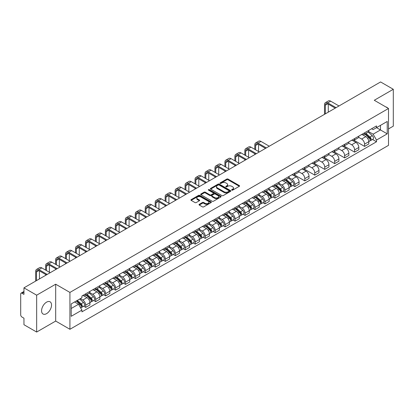 <?xml version="1.0" encoding="UTF-8"?>
<svg xmlns="http://www.w3.org/2000/svg" width="414" height="414" viewBox="0 0 414 414"><rect width="100%" height="100%" fill="white"/><g stroke="black" fill="none" stroke-linecap="round" stroke-linejoin="round"><path stroke-width="0.62" d="M231.788 190.145A0.621 0.357 0 0 0 232.668 190.145L239.328 186.3A0.885 0.512 0 0 0 239.587 185.943A0.885 0.512 0 0 0 239.328 185.581L228.047 179.065A0.885 0.512 0 0 0 226.794 179.065L220.134 182.91A0.621 0.357 0 0 0 219.953 183.164A0.621 0.357 0 0 0 220.134 183.418A0.621 0.357 0 0 0 221.009 183.418L221.873 182.921A2.836 1.635 0 0 1 225.884 182.921L226.825 183.464A2.836 1.635 0 0 1 227.653 184.618A2.836 1.635 0 0 1 226.825 185.777L225.961 186.274A0.621 0.357 0 0 0 225.78 186.528A0.621 0.357 0 0 0 225.961 186.781A0.621 0.357 0 0 0 226.841 186.781L227.7 186.284A2.836 1.635 0 0 1 231.711 186.284L232.652 186.828A2.836 1.635 0 0 1 233.48 187.987A2.836 1.635 0 0 1 232.652 189.141L231.788 189.638A0.621 0.357 0 0 0 231.607 189.891A0.621 0.357 0 0 0 231.788 190.145L231.788 189.638M46.559 313.657A7.043 4.068 120 0 0 51.16 307.452A7.043 4.068 120 0 0 50.078 301.806A7.043 4.068 120 0 0 46.559 302.158A7.043 4.068 120 0 0 41.959 308.363A7.043 4.068 120 0 0 43.035 314.003A7.043 4.068 120 0 0 46.559 313.657M387.675 108.007A7.043 4.068 120 0 0 386.924 107.329A7.043 4.068 120 0 0 385.962 107.019M199.279 204.319A0.885 0.512 0 0 0 199.02 204.682A0.885 0.512 0 0 0 199.279 205.044L202.446 206.871A0.885 0.512 0 0 0 203.698 206.871L211.093 202.601A0.885 0.512 0 0 0 211.352 202.239A0.885 0.512 0 0 0 211.093 201.877L199.812 195.367A0.885 0.512 0 0 0 198.56 195.367L191.164 199.636A0.885 0.512 0 0 0 190.906 199.998A0.885 0.512 0 0 0 191.164 200.36L194.989 202.565A0.885 0.512 0 0 0 196.241 202.565L199.408 200.738A0.885 0.512 0 0 0 199.667 200.376A0.885 0.512 0 0 0 199.408 200.014L197.509 198.922A2.37 1.366 0 0 1 196.816 197.954A2.37 1.366 0 0 1 198.28 196.686A2.37 1.366 0 0 1 200.862 196.986L208.289 201.271A2.37 1.366 0 0 1 208.982 202.239A2.37 1.366 0 0 1 207.523 203.507A2.37 1.366 0 0 1 204.935 203.207L203.698 202.493A0.885 0.512 0 0 0 202.446 202.493L199.279 204.319L199.279 205.044M69.925 292.424L55.688 284.206L36.66 295.187L23.955 287.854L380.595 81.951L393.3 89.284L374.277 100.271L388.513 108.489L69.925 292.424L69.925 329.285L388.513 145.35L388.513 108.489M221.935 195.62A0.885 0.512 0 0 0 223.187 195.62L230.582 191.351A0.885 0.512 0 0 0 230.841 190.989A0.885 0.512 0 0 0 230.582 190.626L219.301 184.111A0.885 0.512 0 0 0 218.049 184.111L210.654 188.38A0.885 0.512 0 0 0 210.395 188.743A0.885 0.512 0 0 0 210.654 189.105L221.935 195.62M208.739 190.28A0.621 0.357 0 0 1 209.37 190.368L209.37 189.633L220.838 196.252A0.885 0.512 0 0 1 221.097 196.614A0.885 0.512 0 0 1 220.838 196.976L213.443 201.245A0.885 0.512 0 0 1 212.191 201.245L200.909 194.73L204.076 192.919L204.076 192.184L200.909 194.011A0.885 0.512 0 0 0 200.65 194.373A0.885 0.512 0 0 0 200.909 194.73L200.909 194.011M204.076 192.919A0.885 0.512 0 0 1 205.328 192.919L205.328 192.184A0.885 0.512 0 0 0 204.076 192.184M205.328 192.184L209.903 194.823A0.885 0.512 0 0 0 211.156 194.823L213.257 193.612A0.885 0.512 0 0 0 213.515 193.25A0.885 0.512 0 0 0 213.257 192.888L208.49 190.14A0.621 0.357 0 0 1 208.309 189.886A0.621 0.357 0 0 1 208.692 189.555A0.621 0.357 0 0 1 209.37 189.633M36.66 295.187L36.66 332.049L23.955 324.716L23.955 318.19L21.978 317.046A1.806 1.04 -120 0 1 20.7 314.837L20.7 293.971A1.806 1.04 -120 0 1 21.073 293.148L23.955 291.482M388.513 128.909L393.3 126.146L393.3 89.284M36.66 332.049L55.688 321.067L69.925 329.285M23.955 287.854L23.955 294.38L21.978 293.236A1.806 1.04 -120 0 0 21.073 293.148M364.568 132.816A4.156 2.396 60 0 1 363.709 134.685L367.922 132.247A4.156 2.396 -120 0 0 368.781 130.384M358.591 137.293L361.634 139.047A4.156 2.396 60 0 1 364.568 144.134L368.786 141.702A4.156 2.396 -120 0 0 365.847 136.615L362.83 134.871M368.786 141.702L368.786 143.948L364.568 146.385L354.006 140.284M363.709 134.685A4.156 2.396 60 0 1 361.665 134.493M364.568 144.134L364.568 146.385M354.612 138.566A4.156 2.396 60 0 1 353.747 140.434L357.965 138.002A4.156 2.396 -120 0 0 358.824 136.134M344.044 146.033L354.612 152.135L358.824 149.702L358.824 147.451A4.156 2.396 -120 0 0 355.885 142.364L352.873 140.625M353.747 140.434A4.156 2.396 60 0 1 351.703 140.248M348.629 143.042L351.672 144.797A4.156 2.396 60 0 1 354.612 149.884L354.612 152.135M344.65 144.32A4.156 2.396 60 0 1 343.791 146.183L348.003 143.751A4.156 2.396 -120 0 0 348.862 141.888M334.088 151.783L344.65 157.884L348.862 155.452L348.862 153.201A4.156 2.396 -120 0 0 345.928 148.114L342.911 146.375M343.791 146.183A4.156 2.396 60 0 1 341.747 145.997M338.668 148.792L341.716 150.546A4.156 2.396 60 0 1 344.65 155.633L344.65 157.884M334.688 150.07A4.156 2.396 60 0 1 333.829 151.933L338.041 149.501A4.156 2.396 -120 0 0 338.906 147.638M324.126 157.537L334.688 163.633L338.906 161.201L338.906 158.95A4.156 2.396 -120 0 0 335.966 153.863L332.949 152.124M333.829 151.933A4.156 2.396 60 0 1 331.785 151.747M328.711 154.541L331.754 156.301A4.156 2.396 60 0 1 334.688 161.388L334.688 163.633M324.731 155.819A4.156 2.396 60 0 1 323.872 157.682L328.085 155.25A4.156 2.396 -120 0 0 328.944 153.387M314.169 163.287L324.731 169.383L328.944 166.951L328.944 164.705A4.156 2.396 -120 0 0 326.009 159.618L322.992 157.874M323.872 157.682A4.156 2.396 60 0 1 321.828 157.496M318.749 160.29L321.792 162.05A4.156 2.396 60 0 1 324.731 167.137L324.731 169.383M314.769 161.569A4.156 2.396 60 0 1 313.91 163.432L318.123 160.999A4.156 2.396 -120 0 0 318.982 159.136M304.207 169.036L314.769 175.132L318.982 172.7L318.982 170.454A4.156 2.396 -120 0 0 316.048 165.367L313.031 163.623M313.91 163.432A4.156 2.396 60 0 1 311.866 163.245M308.792 166.04L311.835 167.799A4.156 2.396 60 0 1 314.769 172.886L314.769 175.132M304.813 167.318A4.156 2.396 60 0 1 303.948 169.186L308.166 166.749A4.156 2.396 -120 0 0 309.025 164.886M294.245 174.786L304.813 180.882L309.025 178.45L309.025 176.204A4.156 2.396 -120 0 0 306.086 171.117L303.074 169.373M303.948 169.186A4.156 2.396 60 0 1 301.904 168.995M298.83 171.794L301.873 173.549A4.156 2.396 60 0 1 304.813 178.636L304.813 180.882M294.851 173.068A4.156 2.396 60 0 1 293.992 174.936L298.204 172.503A4.156 2.396 -120 0 0 299.063 170.635M292.833 185.467L294.851 186.636L299.063 184.204L299.063 181.953A4.156 2.396 -120 0 0 296.129 176.866L293.112 175.127M293.992 174.936A4.156 2.396 60 0 1 291.948 174.744M288.868 177.544L291.911 179.298A4.156 2.396 60 0 1 294.851 184.385L294.851 186.636M284.889 178.822A4.156 2.396 60 0 1 284.03 180.685L288.242 178.253A4.156 2.396 -120 0 0 289.107 176.385M282.871 191.216L284.889 192.386L289.107 189.954L289.107 187.702A4.156 2.396 -120 0 0 286.167 182.615L283.15 180.877M284.03 180.685A4.156 2.396 60 0 1 281.986 180.499M278.912 183.293L281.955 185.048A4.156 2.396 60 0 1 284.889 190.135L284.889 192.386M274.932 184.572A4.156 2.396 60 0 1 274.073 186.435L278.286 184.002A4.156 2.396 -120 0 0 279.145 182.139M272.909 196.971L274.932 198.135L279.145 195.703L279.145 193.452A4.156 2.396 -120 0 0 276.21 188.365L273.193 186.626M274.073 186.435A4.156 2.396 60 0 1 272.024 186.248M268.95 189.043L271.993 190.802A4.156 2.396 60 0 1 274.932 195.884L274.932 198.135M264.97 190.321A4.156 2.396 60 0 1 264.111 192.184L268.324 189.752A4.156 2.396 -120 0 0 269.183 187.889M262.952 202.72L264.97 203.885L269.183 201.452L269.183 199.206A4.156 2.396 -120 0 0 266.249 194.119L263.232 192.375M264.111 192.184A4.156 2.396 60 0 1 262.067 191.998M258.993 194.792L262.036 196.552A4.156 2.396 60 0 1 264.97 201.639L264.97 203.885M255.014 196.07A4.156 2.396 60 0 1 254.149 197.933L258.367 195.501A4.156 2.396 -120 0 0 259.226 193.638M252.99 208.47L255.014 209.634L259.226 207.202L259.226 204.956A4.156 2.396 -120 0 0 256.287 199.869L253.275 198.125M254.149 197.933A4.156 2.396 60 0 1 252.105 197.747M249.031 200.542L252.074 202.301A4.156 2.396 60 0 1 255.014 207.388L255.014 209.634M245.052 201.82A4.156 2.396 60 0 1 244.193 203.688L248.405 201.251A4.156 2.396 -120 0 0 249.264 199.388M243.034 214.219L245.052 215.383L249.264 212.951L249.264 210.705A4.156 2.396 -120 0 0 246.33 205.618L243.313 203.874M244.193 203.688A4.156 2.396 60 0 1 242.149 203.497M239.069 206.291L242.112 208.051A4.156 2.396 60 0 1 245.052 213.138L245.052 215.383M235.09 207.569A4.156 2.396 60 0 1 234.231 209.437L238.443 207.005A4.156 2.396 -120 0 0 239.308 205.137M233.072 219.969L235.09 221.138L239.308 218.706L239.308 216.455A4.156 2.396 -120 0 0 236.368 211.368L233.351 209.629M234.231 209.437A4.156 2.396 60 0 1 232.187 209.246M229.113 212.046L232.156 213.8A4.156 2.396 60 0 1 235.09 218.887L235.09 221.138M225.133 213.324A4.156 2.396 60 0 1 224.274 215.187L228.487 212.755A4.156 2.396 -120 0 0 229.346 210.886M223.11 225.718L225.133 226.888L229.346 224.455L229.346 222.204A4.156 2.396 -120 0 0 226.411 217.117L223.394 215.378M224.274 215.187A4.156 2.396 60 0 1 222.225 215.001M219.151 217.795L222.194 219.549A4.156 2.396 60 0 1 225.133 224.636L225.133 226.888M215.171 219.073A4.156 2.396 60 0 1 214.312 220.936L218.525 218.504A4.156 2.396 -120 0 0 219.384 216.641M213.153 231.473L215.171 232.637L219.384 230.205L219.384 227.954A4.156 2.396 -120 0 0 216.45 222.867L213.433 221.128M214.312 220.936A4.156 2.396 60 0 1 212.268 220.75M209.194 223.544L212.237 225.299A4.156 2.396 60 0 1 215.171 230.386L215.171 232.637M205.215 224.823A4.156 2.396 60 0 1 204.35 226.686L208.568 224.253A4.156 2.396 -120 0 0 209.427 222.39M203.191 237.222L205.215 238.386L209.427 235.954L209.427 233.708A4.156 2.396 -120 0 0 206.488 228.621L203.471 226.877M204.35 226.686A4.156 2.396 60 0 1 202.306 226.499M199.232 229.294L202.275 231.053A4.156 2.396 60 0 1 205.215 236.14L205.215 238.386M195.253 230.572A4.156 2.396 60 0 1 194.394 232.435L198.606 230.003A4.156 2.396 -120 0 0 199.465 228.14M193.234 242.971L195.253 244.136L199.465 241.704L199.465 239.458A4.156 2.396 -120 0 0 196.531 234.371L193.514 232.627M194.394 232.435A4.156 2.396 60 0 1 192.35 232.249M189.27 235.043L192.313 236.803A4.156 2.396 60 0 1 195.253 241.89L195.253 244.136M185.291 236.322A4.156 2.396 60 0 1 184.432 238.185L188.644 235.752A4.156 2.396 -120 0 0 189.508 233.889M183.273 248.721L185.291 249.885L189.508 247.453L189.508 245.207A4.156 2.396 -120 0 0 186.569 240.12L183.552 238.376M184.432 238.185A4.156 2.396 60 0 1 182.388 237.998M179.314 240.793L182.357 242.552A4.156 2.396 60 0 1 185.291 247.639L185.291 249.885M175.334 242.071A4.156 2.396 60 0 1 174.475 243.939L178.688 241.507A4.156 2.396 -120 0 0 179.547 239.639M173.311 254.47L175.334 255.64L179.547 253.202L179.547 250.956A4.156 2.396 -120 0 0 176.607 245.869L173.595 244.131M174.475 243.939A4.156 2.396 60 0 1 172.426 243.748M169.352 246.547L172.395 248.302A4.156 2.396 60 0 1 175.334 253.389L175.334 255.64M165.372 247.826A4.156 2.396 60 0 1 164.513 249.689L168.726 247.256A4.156 2.396 -120 0 0 169.585 245.388M163.354 260.22L165.372 261.389L169.585 258.957L169.585 256.706A4.156 2.396 -120 0 0 166.651 251.619L163.633 249.88M164.513 249.689A4.156 2.396 60 0 1 162.469 249.502M159.395 252.297L162.438 254.051A4.156 2.396 60 0 1 165.372 259.138L165.372 261.389M155.41 253.575A4.156 2.396 60 0 1 154.551 255.438L158.769 253.006A4.156 2.396 -120 0 0 159.628 251.143M153.392 265.974L155.416 267.139L159.628 264.706L159.628 262.455A4.156 2.396 -120 0 0 156.689 257.368L153.672 255.629M154.551 255.438A4.156 2.396 60 0 1 152.507 255.252M149.433 258.046L152.476 259.801A4.156 2.396 60 0 1 155.416 264.888L155.416 267.139M145.454 259.324A4.156 2.396 60 0 1 144.595 261.187L148.807 258.755A4.156 2.396 -120 0 0 149.666 256.892M143.435 271.724L145.454 272.888L149.666 270.456L149.666 268.205A4.156 2.396 -120 0 0 146.732 263.123L143.715 261.379M144.595 261.187A4.156 2.396 60 0 1 142.551 261.001M139.471 263.796L142.514 265.555A4.156 2.396 60 0 1 145.454 270.642L145.454 272.888M135.492 265.074A4.156 2.396 60 0 1 134.633 266.937L138.845 264.505A4.156 2.396 -120 0 0 139.709 262.642M133.474 277.473L135.492 278.638L139.709 276.205L139.709 273.959A4.156 2.396 -120 0 0 136.77 268.872L133.753 267.128M134.633 266.937A4.156 2.396 60 0 1 132.589 266.751M129.515 269.545L132.558 271.305A4.156 2.396 60 0 1 135.492 276.392L135.492 278.638M125.535 270.823A4.156 2.396 60 0 1 124.671 272.686L128.889 270.254A4.156 2.396 -120 0 0 129.748 268.391M123.512 283.223L125.535 284.387L129.748 281.955L129.748 279.709A4.156 2.396 -120 0 0 126.808 274.622L123.796 272.878M124.671 272.686A4.156 2.396 60 0 1 122.627 272.5M119.553 275.294L122.596 277.054A4.156 2.396 60 0 1 125.535 282.141L125.535 284.387M115.573 276.573A4.156 2.396 60 0 1 114.714 278.441L118.927 276.009A4.156 2.396 -120 0 0 119.786 274.14M113.555 288.972L115.573 290.142L119.786 287.704L119.786 285.458A4.156 2.396 -120 0 0 116.852 280.371L113.834 278.632M114.714 278.441A4.156 2.396 60 0 1 112.67 278.249M109.591 281.049L112.639 282.803A4.156 2.396 60 0 1 115.573 287.89L115.573 290.142M105.611 282.322A4.156 2.396 60 0 1 104.752 284.19L108.97 281.758A4.156 2.396 -120 0 0 109.829 279.89M103.593 294.721L105.611 295.891L109.829 293.459L109.829 291.208A4.156 2.396 -120 0 0 106.89 286.121L103.873 284.382M104.752 284.19A4.156 2.396 60 0 1 102.708 284.004M99.634 286.798L102.677 288.553A4.156 2.396 60 0 1 105.611 293.64L105.611 295.891M95.655 288.077A4.156 2.396 60 0 1 94.796 289.94L99.008 287.507A4.156 2.396 -120 0 0 99.867 285.644M93.631 300.471L95.655 301.64L99.867 299.208L99.867 296.957A4.156 2.396 -120 0 0 96.933 291.87L93.916 290.131M94.796 289.94A4.156 2.396 60 0 1 92.752 289.753M89.672 292.548L92.715 294.302A4.156 2.396 60 0 1 95.655 299.389L95.655 301.64M85.693 293.826A4.156 2.396 60 0 1 84.834 295.689L89.046 293.257A4.156 2.396 -120 0 0 89.91 291.394M83.675 306.225L85.693 307.39L89.91 304.958L89.91 302.706A4.156 2.396 -120 0 0 86.971 297.619L83.954 295.881M84.834 295.689A4.156 2.396 60 0 1 82.79 295.503M80.332 298.654L82.759 300.057A4.156 2.396 60 0 1 85.693 305.144L85.693 307.39M371.627 128.744L373.123 129.613L387.235 121.462L380.466 125.37L380.466 129.944L373.123 134.183L368.548 131.538M71.203 308.497L78.546 304.259L81.925 310.117L71.203 316.312L71.203 303.923L81.925 297.733L81.925 296L376.507 125.923L376.507 127.657L387.235 133.851L376.507 140.041L373.123 134.183M387.235 121.462L387.235 133.851M81.925 310.117L81.925 311.851L376.507 141.774L376.507 140.041M55.688 284.206L55.688 321.067M78.546 304.259L74.587 301.972M372.507 139.466L376.507 141.774M232.037 190.233L232.652 189.881A2.836 1.635 0 0 0 233.48 188.722L233.48 187.987M227.653 184.618L227.653 185.358A2.836 1.635 0 0 1 226.825 186.517L226.21 186.869M239.328 185.581L239.328 186.3L228.047 179.805A0.885 0.512 0 0 0 226.794 179.805L220.383 183.505M230.582 190.626L230.582 191.351L219.301 184.851A0.885 0.512 0 0 0 218.049 184.851L210.669 189.115M229.014 191.242A0.621 0.357 0 0 0 229.201 190.989A0.621 0.357 0 0 0 229.014 190.735L219.115 185.017A0.621 0.357 0 0 0 218.24 185.017L217.329 185.544A2.836 1.635 0 0 0 216.496 186.698A2.836 1.635 0 0 0 217.329 187.858L224.098 191.765A2.836 1.635 0 0 0 228.109 191.765L229.014 191.242L229.014 191.977A0.621 0.357 0 0 0 229.201 191.723L229.201 190.989M216.496 186.698L216.496 187.438A2.836 1.635 0 0 0 217.329 188.598L217.329 187.858M229.014 191.977L228.109 192.505A2.836 1.635 0 0 1 224.098 192.505L217.329 188.598M205.328 192.919L209.903 195.558A0.885 0.512 0 0 0 211.156 195.558L213.257 194.347A0.885 0.512 0 0 0 213.515 193.985L213.515 193.25M209.37 190.368L220.828 196.981M214.649 197.566A2.37 1.366 0 0 0 217.236 197.861A2.37 1.366 0 0 0 218.695 196.598A2.37 1.366 0 0 0 218.002 195.631L215.389 194.119A0.885 0.512 0 0 0 214.131 194.119L212.035 195.33A0.885 0.512 0 0 0 211.777 195.693A0.885 0.512 0 0 0 212.035 196.055L214.649 197.566L214.649 198.301A2.37 1.366 0 0 0 217.236 198.596A2.37 1.366 0 0 0 218.695 197.333L218.695 196.598M211.777 195.693L211.777 196.427A0.885 0.512 0 0 0 212.035 196.79L212.035 196.055M214.649 198.301L212.035 196.79M208.982 202.239L208.982 202.979A2.37 1.366 0 0 1 207.523 204.242A2.37 1.366 0 0 1 204.935 203.947L203.698 203.233A0.885 0.512 0 0 0 202.446 203.233L199.294 205.049M196.816 197.954L196.816 198.689A2.37 1.366 0 0 0 197.509 199.657L197.509 198.922M199.393 200.743L197.509 199.657M211.093 201.877L211.093 202.601L199.812 196.101A0.885 0.512 0 0 0 198.56 196.101L191.175 200.366M364.858 134.017L368.915 137.639A2.256 1.304 60 0 1 369.624 141.133L368.781 141.619M364.967 134.115L366.876 135.218M365.267 133.784L369.785 137.81A1.082 0.626 60 0 1 370.121 139.487A1.082 0.626 60 0 1 370.023 139.528M365.945 133.391L370.002 137.013A2.256 1.304 60 0 1 370.711 140.506A2.256 1.304 60 0 1 370.028 140.579M368.206 132.035L372.3 135.688A2.256 1.304 60 0 1 373.009 139.176L370.711 140.506M325.337 113.855L325.337 105.192A3.384 1.956 60 0 1 326.041 103.64A3.384 1.956 60 0 1 327.733 103.81L335.231 108.142M338.999 105.963L330.667 101.156A4.559 2.634 -120 0 0 328.39 100.928L325.451 102.625A4.559 2.634 -120 0 0 324.509 104.711L324.509 114.331M336.064 107.661L327.733 102.848A4.559 2.634 -120 0 0 325.451 102.625M328.276 112.158L328.276 104.121M285.179 180.023L289.236 183.645A2.256 1.304 60 0 1 289.945 187.133L289.101 187.62M285.287 180.116L287.197 181.218M285.588 179.785L290.105 183.816A1.082 0.626 60 0 1 290.447 185.493A1.082 0.626 60 0 1 290.343 185.529M286.265 179.397L290.323 183.014A2.256 1.304 60 0 1 291.032 186.507A2.256 1.304 60 0 1 290.349 186.579M288.527 178.036L292.62 181.689A2.256 1.304 60 0 1 293.329 185.182L291.032 186.507M275.217 185.772L279.279 189.395A2.256 1.304 60 0 1 279.988 192.883L279.145 193.369M275.326 185.865L277.235 186.973M275.631 185.534L280.143 189.565A1.082 0.626 60 0 1 280.485 191.242A1.082 0.626 60 0 1 280.387 191.278M276.304 185.146L280.361 188.768A2.256 1.304 60 0 1 281.07 192.256A2.256 1.304 60 0 1 280.392 192.329M278.565 183.785L282.664 187.438A2.256 1.304 60 0 1 283.373 190.932L281.07 192.256M265.26 191.522L269.317 195.144A2.256 1.304 60 0 1 270.026 198.632L269.183 199.118M265.369 191.62L267.278 192.722M265.669 191.284L270.187 195.315A1.082 0.626 60 0 1 270.523 196.992A1.082 0.626 60 0 1 270.425 197.028M266.347 190.895L270.404 194.518A2.256 1.304 60 0 1 271.113 198.006A2.256 1.304 60 0 1 270.43 198.078M268.608 189.534L272.702 193.188A2.256 1.304 60 0 1 273.411 196.681L271.113 198.006M255.298 197.271L259.355 200.893A2.256 1.304 60 0 1 260.064 204.387L259.226 204.868M255.407 197.369L257.317 198.472M255.707 197.038L260.225 201.064A1.082 0.626 60 0 1 260.566 202.741A1.082 0.626 60 0 1 260.468 202.782M256.385 196.645L260.442 200.267A2.256 1.304 60 0 1 261.151 203.755A2.256 1.304 60 0 1 260.468 203.828M258.647 195.289L262.74 198.943A2.256 1.304 60 0 1 263.449 202.43L261.151 203.755M245.342 203.02L249.399 206.643A2.256 1.304 60 0 1 250.108 210.136L249.264 210.622M245.445 203.119L247.36 204.221M245.75 202.788L250.263 206.814A1.082 0.626 60 0 1 250.605 208.49A1.082 0.626 60 0 1 250.506 208.532M246.423 202.394L250.486 206.017A2.256 1.304 60 0 1 251.194 209.51A2.256 1.304 60 0 1 250.511 209.582M248.69 201.038L252.783 204.692A2.256 1.304 60 0 1 253.492 208.18L251.194 209.51M255.619 149.827L255.619 145.443A3.384 1.956 60 0 1 256.318 143.891A3.384 1.956 60 0 1 258.01 144.062L265.514 148.393M269.281 146.214L260.949 141.407A4.559 2.634 -120 0 0 258.667 141.179L255.733 142.877A4.559 2.634 -120 0 0 254.786 144.962L254.786 149.351M266.342 147.912L258.01 143.104A4.559 2.634 -120 0 0 255.733 142.877M254.786 153.697L254.786 154.582M258.553 151.524L258.553 144.372M245.657 155.581L245.657 151.193A3.384 1.956 60 0 1 246.361 149.645A3.384 1.956 60 0 1 248.053 149.811L255.552 154.143M259.319 151.969L250.987 147.156A4.559 2.634 -120 0 0 248.71 146.929L245.771 148.626A4.559 2.634 -120 0 0 244.829 150.712L244.829 155.1M256.385 153.661L248.053 148.854A4.559 2.634 -120 0 0 245.771 148.626M244.829 159.452L244.829 160.332M248.597 157.273L248.597 150.122M235.701 161.331L235.701 156.942A3.384 1.956 60 0 1 236.399 155.395A3.384 1.956 60 0 1 238.091 155.56L245.595 159.892M249.363 157.718L241.031 152.906A4.559 2.634 -120 0 0 238.749 152.683L235.814 154.375A4.559 2.634 -120 0 0 234.867 156.466L234.867 160.849M246.423 159.411L238.091 154.603A4.559 2.634 -120 0 0 235.814 154.375M234.867 165.202L234.867 166.086M238.635 163.023L238.635 155.876M225.739 167.08L225.739 162.692A3.384 1.956 60 0 1 226.437 161.144A3.384 1.956 60 0 1 228.135 161.31L235.633 165.641M239.401 163.468L231.069 158.655A4.559 2.634 -120 0 0 228.792 158.433L225.853 160.125A4.559 2.634 -120 0 0 224.911 162.216L224.911 166.599M236.466 165.165L228.135 160.353A4.559 2.634 -120 0 0 225.853 160.125M224.911 170.951L224.911 171.836M228.673 168.777L228.673 161.626M215.777 172.829L215.777 168.446A3.384 1.956 60 0 1 216.481 166.894A3.384 1.956 60 0 1 218.173 167.059L225.677 171.391M229.444 169.217L221.112 164.41A4.559 2.634 -120 0 0 218.83 164.182L215.891 165.879A4.559 2.634 -120 0 0 214.949 167.965L214.949 172.353M226.505 170.915L218.173 166.102A4.559 2.634 -120 0 0 215.891 165.879M214.949 176.7L214.949 177.585M218.716 174.527L218.716 167.375M205.82 178.579L205.82 174.196A3.384 1.956 60 0 1 206.519 172.643A3.384 1.956 60 0 1 208.211 172.814L215.715 177.14M219.482 174.967L211.15 170.159A4.559 2.634 -120 0 0 208.868 169.931L205.934 171.629A4.559 2.634 -120 0 0 204.987 173.714L204.987 178.103M216.543 176.664L208.211 171.851A4.559 2.634 -120 0 0 205.934 171.629M204.987 182.45L204.987 183.335M208.754 180.276L208.754 173.124M235.38 208.775L239.437 212.392A2.256 1.304 60 0 1 240.146 215.885L239.302 216.372M235.488 208.868L237.398 209.97M235.789 208.537L240.306 212.568A1.082 0.626 60 0 1 240.648 214.24A1.082 0.626 60 0 1 240.544 214.281M236.466 208.144L240.524 211.766A2.256 1.304 60 0 1 241.233 215.259A2.256 1.304 60 0 1 240.55 215.332M238.728 206.788L242.821 210.441A2.256 1.304 60 0 1 243.53 213.929L241.233 215.259M195.858 184.328L195.858 179.945A3.384 1.956 60 0 1 196.562 178.393A3.384 1.956 60 0 1 198.254 178.563L205.753 182.895M209.52 180.716L201.188 175.909A4.559 2.634 -120 0 0 198.911 175.681L195.972 177.378A4.559 2.634 -120 0 0 195.03 179.464L195.03 183.852M206.586 182.414L198.254 177.606A4.559 2.634 -120 0 0 195.972 177.378M195.03 188.199L195.03 189.084M198.798 186.026L198.798 178.874M225.418 214.524L229.48 218.147A2.256 1.304 60 0 1 230.189 221.635L229.346 222.121M225.526 214.618L227.436 215.72M225.832 214.286L230.344 218.318A1.082 0.626 60 0 1 230.686 219.994A1.082 0.626 60 0 1 230.588 220.031M226.505 213.898L230.562 217.516A2.256 1.304 60 0 1 231.271 221.009A2.256 1.304 60 0 1 230.593 221.081M228.766 212.537L232.865 216.191A2.256 1.304 60 0 1 233.568 219.684L231.271 221.009M215.461 220.274L219.518 223.896A2.256 1.304 60 0 1 220.227 227.384L219.384 227.871M215.57 220.367L217.479 221.474M215.87 220.036L220.388 224.067A1.082 0.626 60 0 1 220.724 225.744A1.082 0.626 60 0 1 220.626 225.78M216.548 219.648L220.605 223.27A2.256 1.304 60 0 1 221.314 226.758A2.256 1.304 60 0 1 220.631 226.831M218.809 218.287L222.903 221.94A2.256 1.304 60 0 1 223.612 225.433L221.314 226.758M205.499 226.023L209.556 229.646A2.256 1.304 60 0 1 210.265 233.134L209.427 233.62M205.608 226.122L207.517 227.224M205.908 225.785L210.426 229.817A1.082 0.626 60 0 1 210.767 231.493A1.082 0.626 60 0 1 210.669 231.529M206.586 225.397L210.643 229.02A2.256 1.304 60 0 1 211.352 232.508A2.256 1.304 60 0 1 210.669 232.58M208.847 224.036L212.941 227.69A2.256 1.304 60 0 1 213.65 231.183L211.352 232.508M195.543 231.773L199.6 235.395A2.256 1.304 60 0 1 200.309 238.888L199.465 239.37M195.646 231.871L197.561 232.973M195.951 231.54L200.464 235.566A1.082 0.626 60 0 1 200.806 237.243A1.082 0.626 60 0 1 200.707 237.284M196.624 231.147L200.686 234.769A2.256 1.304 60 0 1 201.395 238.257A2.256 1.304 60 0 1 200.712 238.329M198.891 229.791L202.984 233.444A2.256 1.304 60 0 1 203.693 236.932L201.395 238.257M185.581 237.522L189.638 241.145A2.256 1.304 60 0 1 190.347 244.638L189.503 245.124M185.689 237.62L187.599 238.723M185.989 237.289L190.507 241.315A1.082 0.626 60 0 1 190.849 242.992A1.082 0.626 60 0 1 190.745 243.034M186.667 236.896L190.725 240.518A2.256 1.304 60 0 1 191.434 244.012A2.256 1.304 60 0 1 190.75 244.084M188.929 235.54L193.022 239.194A2.256 1.304 60 0 1 193.731 242.682L191.434 244.012M175.619 243.277L179.681 246.894A2.256 1.304 60 0 1 180.39 250.387L179.547 250.874M175.727 243.37L177.637 244.472M176.033 243.039L180.545 247.07A1.082 0.626 60 0 1 180.887 248.742A1.082 0.626 60 0 1 180.789 248.783M176.706 242.645L180.763 246.268A2.256 1.304 60 0 1 181.472 249.761A2.256 1.304 60 0 1 180.794 249.833M178.967 241.29L183.066 244.943A2.256 1.304 60 0 1 183.769 248.431L181.472 249.761M165.662 249.026L169.719 252.649A2.256 1.304 60 0 1 170.428 256.137L169.585 256.623M165.771 249.119L167.68 250.222M166.071 248.788L170.589 252.819A1.082 0.626 60 0 1 170.925 254.491A1.082 0.626 60 0 1 170.827 254.532M166.749 248.4L170.806 252.017A2.256 1.304 60 0 1 171.515 255.51A2.256 1.304 60 0 1 170.832 255.583M169.01 247.039L173.104 250.693A2.256 1.304 60 0 1 173.813 254.18L171.515 255.51M155.7 254.776L159.757 258.398A2.256 1.304 60 0 1 160.466 261.886L159.628 262.373M155.809 254.869L157.718 255.976M156.109 254.538L160.627 258.569A1.082 0.626 60 0 1 160.968 260.246A1.082 0.626 60 0 1 160.87 260.282M156.787 254.149L160.844 257.772A2.256 1.304 60 0 1 161.553 261.26A2.256 1.304 60 0 1 160.87 261.332M159.048 252.788L163.142 256.442A2.256 1.304 60 0 1 163.851 259.935L161.553 261.26M145.744 260.525L149.801 264.148A2.256 1.304 60 0 1 150.51 267.635L149.666 268.122M145.847 260.623L147.757 261.726M146.152 260.287L150.665 264.318A1.082 0.626 60 0 1 151.006 265.995A1.082 0.626 60 0 1 150.908 266.031M146.825 259.899L150.887 263.521A2.256 1.304 60 0 1 151.591 267.009A2.256 1.304 60 0 1 150.913 267.082M149.092 258.538L153.185 262.191A2.256 1.304 60 0 1 153.894 265.684L151.591 267.009M135.782 266.274L139.839 269.897A2.256 1.304 60 0 1 140.548 273.385L139.704 273.871M135.89 266.373L137.8 267.475M136.19 266.042L140.708 270.068A1.082 0.626 60 0 1 141.045 271.744A1.082 0.626 60 0 1 140.946 271.786M136.868 265.648L140.926 269.271A2.256 1.304 60 0 1 141.635 272.759A2.256 1.304 60 0 1 140.951 272.831M139.13 264.292L143.223 267.941A2.256 1.304 60 0 1 143.932 271.434L141.635 272.759M125.82 272.024L129.882 275.646A2.256 1.304 60 0 1 130.591 279.139L129.748 279.626M125.928 272.122L127.838 273.224M126.229 271.791L130.746 275.817A1.082 0.626 60 0 1 131.088 277.494A1.082 0.626 60 0 1 130.99 277.535M126.907 271.398L130.964 275.02A2.256 1.304 60 0 1 131.673 278.513A2.256 1.304 60 0 1 130.995 278.586M129.168 270.042L133.261 273.695A2.256 1.304 60 0 1 133.97 277.183L131.673 278.513M115.863 277.778L119.92 281.396A2.256 1.304 60 0 1 120.629 284.889L119.786 285.375M115.972 277.872L117.881 278.974M116.272 277.54L120.79 281.572A1.082 0.626 60 0 1 121.126 283.243A1.082 0.626 60 0 1 121.028 283.285M116.945 277.147L121.007 280.77A2.256 1.304 60 0 1 121.716 284.263A2.256 1.304 60 0 1 121.033 284.335M119.211 275.791L123.305 279.445A2.256 1.304 60 0 1 124.014 282.933L121.716 284.263M105.901 283.528L109.958 287.145A2.256 1.304 60 0 1 110.667 290.638L109.829 291.125M106.01 283.621L107.919 284.723M106.31 283.29L110.828 287.321A1.082 0.626 60 0 1 111.169 288.993A1.082 0.626 60 0 1 111.071 289.034M106.988 282.902L111.045 286.519A2.256 1.304 60 0 1 111.754 290.012A2.256 1.304 60 0 1 111.071 290.085M109.249 281.541L113.343 285.194A2.256 1.304 60 0 1 114.052 288.682L111.754 290.012M95.944 289.277L100.002 292.9A2.256 1.304 60 0 1 100.711 296.388L99.867 296.874M96.048 289.37L97.958 290.473M96.353 289.039L100.866 293.071A1.082 0.626 60 0 1 101.207 294.747A1.082 0.626 60 0 1 101.109 294.784M97.026 288.651L101.088 292.274A2.256 1.304 60 0 1 101.792 295.762A2.256 1.304 60 0 1 101.114 295.834M99.293 287.29L103.386 290.944A2.256 1.304 60 0 1 104.095 294.437L101.792 295.762M85.983 295.027L90.04 298.649A2.256 1.304 60 0 1 90.749 302.137L89.905 302.624M86.091 295.125L88.001 296.227M86.391 294.789L90.909 298.82A1.082 0.626 60 0 1 91.246 300.497A1.082 0.626 60 0 1 91.147 300.533M87.069 294.401L91.127 298.023A2.256 1.304 60 0 1 91.836 301.511A2.256 1.304 60 0 1 91.152 301.583M89.331 293.04L93.424 296.693A2.256 1.304 60 0 1 94.133 300.186L91.836 301.511M185.902 190.083L185.902 185.695A3.384 1.956 60 0 1 186.6 184.142A3.384 1.956 60 0 1 188.292 184.313L195.796 188.644M199.564 186.471L191.232 181.658A4.559 2.634 -120 0 0 188.95 181.43L186.015 183.128A4.559 2.634 -120 0 0 185.068 185.213L185.068 189.602M196.624 188.163L188.292 183.355A4.559 2.634 -120 0 0 186.015 183.128M185.068 193.949L185.068 194.834M188.836 191.775L188.836 184.623M175.94 195.832L175.94 191.444A3.384 1.956 60 0 1 176.638 189.897A3.384 1.956 60 0 1 178.336 190.062L185.834 194.394M189.602 192.22L181.27 187.407A4.559 2.634 -120 0 0 178.993 187.185L176.053 188.877A4.559 2.634 -120 0 0 175.112 190.968L175.112 195.351M186.667 193.912L178.336 189.105A4.559 2.634 -120 0 0 176.053 188.877M175.112 199.703L175.112 200.588M178.874 197.525L178.874 190.378M165.978 201.582L165.978 197.193A3.384 1.956 60 0 1 166.682 195.646A3.384 1.956 60 0 1 168.374 195.812L175.878 200.143M179.64 197.97L171.308 193.157A4.559 2.634 -120 0 0 169.031 192.934L166.092 194.627A4.559 2.634 -120 0 0 165.15 196.717L165.15 201.1M176.706 199.667L168.374 194.854A4.559 2.634 -120 0 0 166.092 194.627M165.15 205.453L165.15 206.338M168.917 203.279L168.917 196.127M156.021 207.331L156.021 202.943A3.384 1.956 60 0 1 156.72 201.395A3.384 1.956 60 0 1 158.412 201.561L165.916 205.893M169.683 203.719L161.351 198.911A4.559 2.634 -120 0 0 159.069 198.684L156.135 200.381A4.559 2.634 -120 0 0 155.188 202.467L155.188 206.85M166.744 205.416L158.412 200.604A4.559 2.634 -120 0 0 156.135 200.381M155.188 211.202L155.188 212.087M158.955 209.029L158.955 201.877M146.059 213.081L146.059 208.697A3.384 1.956 60 0 1 146.763 207.145A3.384 1.956 60 0 1 148.455 207.316L155.954 211.642M159.721 209.468L151.389 204.661A4.559 2.634 -120 0 0 149.112 204.433L146.173 206.131A4.559 2.634 -120 0 0 145.231 208.216L145.231 212.605M156.787 211.166L148.455 206.353A4.559 2.634 -120 0 0 146.173 206.131M145.231 216.952L145.231 217.836M148.999 214.778L148.999 207.626M136.102 218.83L136.102 214.447A3.384 1.956 60 0 1 136.801 212.894A3.384 1.956 60 0 1 138.493 213.065L145.997 217.397M149.764 215.218L141.433 210.41A4.559 2.634 -120 0 0 139.151 210.183L136.216 211.88A4.559 2.634 -120 0 0 135.269 213.966L135.269 218.354M146.825 216.915L138.493 212.103A4.559 2.634 -120 0 0 136.216 211.88M135.269 222.701L135.269 223.586M139.037 220.527L139.037 213.376M126.141 224.585L126.141 220.196A3.384 1.956 60 0 1 126.839 218.644A3.384 1.956 60 0 1 128.537 218.815L136.035 223.146M139.803 220.972L131.471 216.16A4.559 2.634 -120 0 0 129.194 215.932L126.254 217.629A4.559 2.634 -120 0 0 125.313 219.715L125.313 224.103M136.868 222.665L128.537 217.857A4.559 2.634 -120 0 0 126.254 217.629M125.313 228.45L125.313 229.335M129.075 226.277L129.075 219.125M116.179 230.334L116.179 225.946A3.384 1.956 60 0 1 116.883 224.398A3.384 1.956 60 0 1 118.575 224.564L126.079 228.895M129.841 226.722L121.509 221.909A4.559 2.634 -120 0 0 119.232 221.687L116.293 223.379A4.559 2.634 -120 0 0 115.351 225.47L115.351 229.853M126.907 228.414L118.575 223.607A4.559 2.634 -120 0 0 116.293 223.379M115.351 234.205L115.351 235.09M119.118 232.026L119.118 224.88M106.222 236.083L106.222 231.695A3.384 1.956 60 0 1 106.921 230.148A3.384 1.956 60 0 1 108.613 230.313L116.117 234.645M119.884 232.471L111.552 227.659A4.559 2.634 -120 0 0 109.27 227.436L106.336 229.128A4.559 2.634 -120 0 0 105.389 231.219L105.389 235.602M116.945 234.164L108.613 229.356A4.559 2.634 -120 0 0 106.336 229.128M105.389 239.954L105.389 240.839M109.156 237.781L109.156 230.629M96.26 241.833L96.26 237.445A3.384 1.956 60 0 1 96.964 235.897A3.384 1.956 60 0 1 98.656 236.063L106.155 240.394M109.922 238.221L101.59 233.408A4.559 2.634 -120 0 0 99.313 233.185L96.374 234.878A4.559 2.634 -120 0 0 95.432 236.968L95.432 241.352M106.988 239.918L98.656 235.105A4.559 2.634 -120 0 0 96.374 234.878M95.432 245.704L95.432 246.589M99.2 243.53L99.2 236.378M86.298 247.582L86.298 243.199A3.384 1.956 60 0 1 87.002 241.647A3.384 1.956 60 0 1 88.694 241.812L96.198 246.144M99.965 243.97L91.634 239.163A4.559 2.634 -120 0 0 89.352 238.935L86.417 240.632A4.559 2.634 -120 0 0 85.47 242.718L85.47 247.106M97.026 245.668L88.694 240.855A4.559 2.634 -120 0 0 86.417 240.632M85.47 251.453L85.47 252.338M89.238 249.28L89.238 242.128M76.342 253.332L76.342 248.949A3.384 1.956 60 0 1 77.04 247.396A3.384 1.956 60 0 1 78.738 247.567L86.236 251.898M90.004 249.72L81.672 244.912A4.559 2.634 -120 0 0 79.39 244.684L76.455 246.382A4.559 2.634 -120 0 0 75.514 248.467L75.514 252.856M87.069 251.417L78.738 246.604A4.559 2.634 -120 0 0 76.455 246.382M75.514 257.203L75.514 258.088M79.276 255.029L79.276 247.877M66.38 259.086L66.38 254.698A3.384 1.956 60 0 1 67.084 253.145A3.384 1.956 60 0 1 68.776 253.316L76.279 257.648M80.042 255.469L71.71 250.661A4.559 2.634 -120 0 0 69.433 250.434L66.494 252.131A4.559 2.634 -120 0 0 65.552 254.217L65.552 258.605M77.107 257.166L68.776 252.359A4.559 2.634 -120 0 0 66.494 252.131M65.552 262.952L65.552 263.837M69.319 260.779L69.319 253.627M56.423 264.836L56.423 260.447A3.384 1.956 60 0 1 57.122 258.9A3.384 1.956 60 0 1 58.814 259.066L66.318 263.397M70.085 261.224L61.753 256.411A4.559 2.634 -120 0 0 59.471 256.183L56.537 257.881A4.559 2.634 -120 0 0 55.59 259.966L55.59 264.355M67.146 262.916L58.814 258.108A4.559 2.634 -120 0 0 56.537 257.881M55.59 268.707L55.59 269.592M59.357 266.528L59.357 259.381M46.461 270.585L46.461 266.197A3.384 1.956 60 0 1 47.165 264.649A3.384 1.956 60 0 1 48.857 264.815L56.356 269.147M60.123 266.973L51.791 262.16A4.559 2.634 -120 0 0 49.514 261.938L46.575 263.63A4.559 2.634 -120 0 0 45.633 265.721L45.633 270.104M57.189 268.665L48.857 263.858A4.559 2.634 -120 0 0 46.575 263.63M45.633 274.456L45.633 275.341M49.401 272.283L49.401 265.131M76.269 300.999L80.083 304.399A2.256 1.304 60 0 1 80.792 307.887L80.678 307.954M76.311 300.978L78.039 301.977M76.678 300.761L80.947 304.569A1.082 0.626 60 0 1 81.289 306.246A1.082 0.626 60 0 1 81.191 306.282M77.356 300.373L81.165 303.772A2.256 1.304 60 0 1 81.874 307.26A2.256 1.304 60 0 1 81.196 307.333M79.654 299.043L83.462 302.443A2.256 1.304 60 0 1 84.171 305.936L81.874 307.26M36.499 280.609L36.499 271.946A3.384 1.956 60 0 1 37.203 270.399A3.384 1.956 60 0 1 38.895 270.565L46.399 274.896M50.166 272.722L41.835 267.91A4.559 2.634 -120 0 0 39.553 267.687L36.618 269.379A4.559 2.634 -120 0 0 35.671 271.47L35.671 281.09M47.227 274.42L38.895 269.607A4.559 2.634 -120 0 0 36.618 269.379M39.439 278.917L39.439 270.88M95.655 299.389L99.867 296.957M105.611 293.64L109.829 291.208M115.573 287.89L119.786 285.458M125.535 282.141L129.748 279.709M135.492 276.392L139.709 273.959M145.454 270.642L149.666 268.205M155.416 264.888L159.628 262.455M165.372 259.138L169.585 256.706M175.334 253.389L179.547 250.956M185.291 247.639L189.508 245.207M195.253 241.89L199.465 239.458M205.215 236.14L209.427 233.708M215.171 230.386L219.384 227.954M225.133 224.636L229.346 222.204M235.09 218.887L239.308 216.455M245.052 213.138L249.264 210.705M255.014 207.388L259.226 204.956M264.97 201.639L269.183 199.206M274.932 195.884L279.145 193.452M284.889 190.135L289.107 187.702M294.851 184.385L299.063 181.953M304.813 178.636L309.025 176.204M314.769 172.886L318.982 170.454M324.731 167.137L328.944 164.705M334.688 161.388L338.906 158.95M344.65 155.633L348.862 153.201M354.612 149.884L358.824 147.451M85.693 305.144L89.91 302.706M82.759 300.057L86.971 297.619M92.715 294.302L96.933 291.87M102.677 288.553L106.89 286.121M112.639 282.803L116.852 280.371M122.596 277.054L126.808 274.622M132.558 271.305L136.77 268.872M142.514 265.555L146.732 263.123M152.476 259.801L156.689 257.368M162.438 254.051L166.651 251.619M172.395 248.302L176.607 245.869M182.357 242.552L186.569 240.12M192.313 236.803L196.531 234.371M202.275 231.053L206.488 228.621M212.237 225.299L216.45 222.867M222.194 219.549L226.411 217.117M232.156 213.8L236.368 211.368M242.112 208.051L246.33 205.618M252.074 202.301L256.287 199.869M262.036 196.552L266.249 194.119M271.993 190.802L276.21 188.365M281.955 185.048L286.167 182.615M291.911 179.298L296.129 176.866M301.873 173.549L306.086 171.117M311.835 167.799L316.048 165.367M321.792 162.05L326.009 159.618M331.754 156.301L335.966 153.863M341.716 150.546L345.928 148.114M351.672 144.797L355.885 142.364M361.634 139.047L365.847 136.615M23.955 292.093L21.978 293.236M232.652 189.881L232.652 189.141M225.961 186.781L225.961 186.274M226.825 186.517L226.825 185.777M220.134 183.418L220.134 182.91M226.794 179.805L226.794 179.065M228.047 179.805L228.047 179.065M210.654 189.105L210.654 188.38M218.049 184.851L218.049 184.111M219.301 184.851L219.301 184.111M224.098 192.505L224.098 191.765M228.109 192.505L228.109 191.765M209.903 195.558L209.903 194.823M211.156 195.558L211.156 194.823M213.257 194.347L213.257 193.612M220.838 196.976L220.838 196.252M202.446 203.233L202.446 202.493M203.698 203.233L203.698 202.493M204.935 203.947L204.935 203.207M199.408 200.738L199.408 200.014M191.164 200.36L191.164 199.636M198.56 196.101L198.56 195.367M199.812 196.101L199.812 195.367M368.915 137.639L367.653 138.369M370.349 138.99L369.94 139.228M372.3 135.688L370.002 137.013M327.733 102.848L330.667 101.156M325.337 105.192L327.733 103.81M289.236 183.645L287.973 184.375M290.669 184.996L290.261 185.229M292.62 181.689L290.323 183.014M279.279 189.395L278.011 190.124M280.708 190.745L280.304 190.978M282.664 187.438L280.361 188.768M269.317 195.144L268.055 195.874M270.751 196.495L270.342 196.728M272.702 193.188L270.404 194.518M259.355 200.893L258.093 201.623M260.789 202.244L260.38 202.482M262.74 198.943L260.442 200.267M249.399 206.643L248.131 207.373M250.827 207.994L250.423 208.232M252.783 204.692L250.486 206.017M258.01 143.104L260.949 141.407M255.619 145.443L258.01 144.062M248.053 148.854L250.987 147.156M245.657 151.193L248.053 149.811M238.091 154.603L241.031 152.906M235.701 156.942L238.091 155.56M228.135 160.353L231.069 158.655M225.739 162.692L228.135 161.31M218.173 166.102L221.112 164.41M215.777 168.446L218.173 167.059M208.211 171.851L211.15 170.159M205.82 174.196L208.211 172.814M239.437 212.392L238.174 213.127M240.87 213.743L240.462 213.981M242.821 210.441L240.524 211.766M198.254 177.606L201.188 175.909M195.858 179.945L198.254 178.563M229.48 218.147L228.212 218.877M230.908 219.498L230.505 219.731M232.865 216.191L230.562 217.516M219.518 223.896L218.256 224.626M220.952 225.247L220.543 225.48M222.903 221.94L220.605 223.27M209.556 229.646L208.294 230.375M210.99 230.996L210.581 231.229M212.941 227.69L210.643 229.02M199.6 235.395L198.332 236.125M201.028 236.746L200.624 236.984M202.984 233.444L200.686 234.769M189.638 241.145L188.375 241.874M191.071 242.495L190.663 242.733M193.022 239.194L190.725 240.518M179.681 246.894L178.413 247.629M181.109 248.245L180.706 248.483M183.066 244.943L180.763 246.268M169.719 252.649L168.457 253.378M171.153 253.999L170.744 254.232M173.104 250.693L170.806 252.017M159.757 258.398L158.495 259.128M161.191 259.749L160.782 259.982M163.142 256.442L160.844 257.772M149.801 264.148L148.533 264.877M151.229 265.498L150.825 265.731M153.185 262.191L150.887 263.521M139.839 269.897L138.576 270.627M141.272 271.248L140.863 271.481M143.223 267.941L140.926 269.271M129.882 275.646L128.614 276.376M131.31 276.997L130.907 277.235M133.261 273.695L130.964 275.02M119.92 281.396L118.652 282.125M121.354 282.746L120.945 282.985M123.305 279.445L121.007 280.77M109.958 287.145L108.696 287.88M111.392 288.501L110.983 288.734M113.343 285.194L111.045 286.519M100.002 292.9L98.734 293.629M101.43 294.25L101.026 294.483M103.386 290.944L101.088 292.274M90.04 298.649L88.777 299.379M91.473 300L91.064 300.233M93.424 296.693L91.127 298.023M188.292 183.355L191.232 181.658M185.902 185.695L188.292 184.313M178.336 189.105L181.27 187.407M175.94 191.444L178.336 190.062M168.374 194.854L171.308 193.157M165.978 197.193L168.374 195.812M158.412 200.604L161.351 198.911M156.021 202.943L158.412 201.561M148.455 206.353L151.389 204.661M146.059 208.697L148.455 207.316M138.493 212.103L141.433 210.41M136.102 214.447L138.493 213.065M128.537 217.857L131.471 216.16M126.141 220.196L128.537 218.815M118.575 223.607L121.509 221.909M116.179 225.946L118.575 224.564M108.613 229.356L111.552 227.659M106.222 231.695L108.613 230.313M98.656 235.105L101.59 233.408M96.26 237.445L98.656 236.063M88.694 240.855L91.634 239.163M86.298 243.199L88.694 241.812M78.738 246.604L81.672 244.912M76.342 248.949L78.738 247.567M68.776 252.359L71.71 250.661M66.38 254.698L68.776 253.316M58.814 258.108L61.753 256.411M56.423 260.447L58.814 259.066M48.857 263.858L51.791 262.16M46.461 266.197L48.857 264.815M80.083 304.399L78.991 305.03M81.511 305.749L81.108 305.982M83.462 302.443L81.165 303.772M38.895 269.607L41.835 267.91M36.499 271.946L38.895 270.565"/></g></svg>
